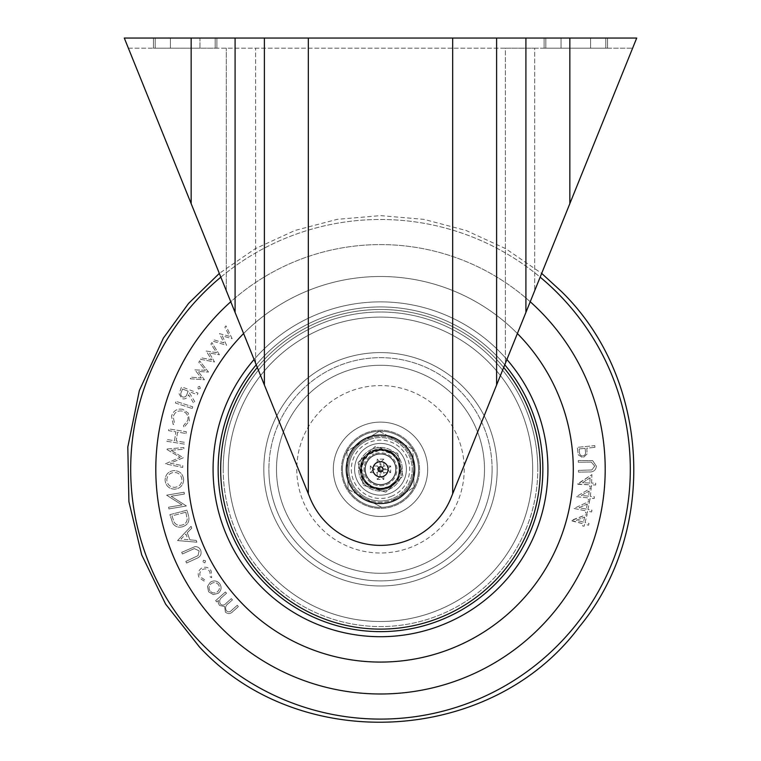 <?xml version="1.0" encoding="UTF-8"?>
<svg xmlns="http://www.w3.org/2000/svg" width="761" height="761" viewBox="0 0 761 761"><rect width="100%" height="100%" fill="white"/><g stroke="black" fill="none" stroke-linecap="round" stroke-linejoin="round"><path stroke-width="0.57" stroke-dasharray="3.81 2.85" d="M360.21 469.29A20.29 20.29 0 0 1 380.5 449A20.29 20.29 0 0 1 400.79 469.29A20.29 20.29 0 0 0 380.5 449A20.29 20.29 0 0 0 360.21 469.29A20.29 20.29 0 0 1 380.5 449A20.29 20.29 0 0 1 400.79 469.29A20.29 20.29 0 0 1 380.5 489.58A20.29 20.29 0 0 1 360.21 469.29A20.29 20.29 0 0 1 380.5 449A20.29 20.29 0 0 1 400.79 469.29A20.29 20.29 0 0 1 380.5 489.58A20.29 20.29 0 0 1 360.21 469.29A20.29 20.29 0 0 0 380.5 489.58A20.29 20.29 0 0 0 400.79 469.29A20.29 20.29 0 0 1 380.5 489.58A20.29 20.29 0 0 1 360.21 469.29M605.813 38.05L544.115 38.05L605.813 38.05L605.813 48.2L607.535 48.2L544.115 48.2L605.813 48.2L605.813 38.05M199.943 38.05L153.465 38.05L216.885 38.05L153.465 38.05L216.885 38.05L199.943 38.05L199.943 48.2L153.465 48.2L216.885 48.2L153.465 48.2L216.885 48.2L199.943 48.2L199.943 38.05M452.681 38.05L452.681 493.794L451.064 497.78A76.1 76.1 0 0 1 309.936 497.78L191.154 203.634L226.312 290.683L219.33 273.399L255.258 248.695L294.887 230.497L337.056 219.368L380.5 215.62L423.944 219.368L466.113 230.497L505.742 248.695L541.67 273.399L534.688 290.683L569.846 203.634L451.064 497.78A76.1 76.1 0 0 1 309.936 497.78L308.319 493.794L309.936 497.78A76.1 76.1 0 0 0 451.064 497.78L452.681 493.794L452.681 48.2L534.688 48.2L505.399 48.2L505.399 363.225L534.688 290.683L452.681 493.794L505.399 363.225L505.399 48.2L128.39 48.2L191.154 203.634L124.29 38.05L636.71 38.05L569.846 203.634L569.846 38.05M534.688 48.2L632.61 48.2L534.688 48.2L534.688 290.683L534.688 48.2M452.681 493.794L452.681 48.2L128.39 48.2L191.154 203.634L191.154 38.05M632.61 48.2L569.846 203.634L569.846 48.2L569.846 203.634L632.61 48.2M380.5 484.51A15.22 15.22 0 0 0 395.72 469.29A15.22 15.22 0 0 0 380.5 454.07A15.22 15.22 0 0 0 365.28 469.29A15.22 15.22 0 0 0 380.5 484.51A15.22 15.22 0 0 0 395.72 469.29A15.22 15.22 0 0 0 380.5 454.07A15.22 15.22 0 0 0 365.28 469.29A15.22 15.22 0 0 0 380.5 484.51A15.22 15.22 0 0 0 395.72 469.29A15.22 15.22 0 0 0 380.5 454.07A15.22 15.22 0 0 0 365.28 469.29A15.22 15.22 0 0 0 380.5 484.51A15.22 15.22 0 0 0 395.72 469.29A15.22 15.22 0 0 0 380.5 454.07A15.22 15.22 0 0 0 365.28 469.29A15.22 15.22 0 0 0 380.5 484.51A15.22 15.22 0 0 0 395.72 469.29A15.22 15.22 0 0 0 380.5 454.07A15.22 15.22 0 0 0 365.28 469.29A15.22 15.22 0 0 0 380.5 484.51A15.22 15.22 0 0 0 395.72 469.29A15.22 15.22 0 0 0 380.5 454.07A15.22 15.22 0 0 0 365.28 469.29A15.22 15.22 0 0 0 380.5 484.51A15.22 15.22 0 0 0 395.72 469.29A15.22 15.22 0 0 0 380.5 454.07A15.22 15.22 0 0 0 365.28 469.29A15.22 15.22 0 0 0 380.5 484.51A15.22 15.22 0 0 0 395.72 469.29A15.22 15.22 0 0 0 380.5 454.07A15.22 15.22 0 0 0 365.28 469.29A15.22 15.22 0 0 0 380.5 484.51A15.22 15.22 0 0 0 395.72 469.29A15.22 15.22 0 0 0 380.5 454.07A15.22 15.22 0 0 0 365.28 469.29A15.22 15.22 0 0 0 380.5 484.51A15.22 15.22 0 0 0 395.72 469.29A15.22 15.22 0 0 0 380.5 454.07A15.22 15.22 0 0 0 365.28 469.29A15.22 15.22 0 0 0 380.5 484.51M380.5 489.076A19.786 19.786 0 0 0 400.286 469.29A19.786 19.786 0 0 0 380.5 449.504A19.786 19.786 0 0 0 360.714 469.29A19.786 19.786 0 0 0 380.5 489.076M380.5 484.681A15.391 15.391 0 0 0 395.891 469.29A15.391 15.391 0 0 0 380.5 453.898A15.391 15.391 0 0 0 365.109 469.29A15.391 15.391 0 0 0 380.5 484.681M380.5 503.535A34.245 34.245 0 0 0 414.745 469.29A34.245 34.245 0 0 0 380.5 435.045A34.245 34.245 0 0 0 346.255 469.29A34.245 34.245 0 0 0 380.5 503.535M380.5 489.58A20.29 20.29 0 0 0 400.79 469.29A20.29 20.29 0 0 0 366.65 454.45L375.221 446.46L386.426 449.884A20.29 20.29 0 0 0 360.21 469.29A20.29 20.29 0 0 0 394.35 484.129A20.29 20.29 0 0 0 386.426 449.884L397.632 453.299L402.911 476.129L385.779 492.12L363.368 485.28L358.089 462.45L366.65 454.45A20.29 20.29 0 0 0 380.5 489.58M358.089 462.45L375.221 446.46L397.632 453.299L402.911 476.129L385.779 492.12L363.368 485.28L358.089 462.45M383.801 465.989L383.801 459.14L377.199 459.14L377.199 465.989L370.35 465.989L370.35 472.591L377.199 472.591L377.199 479.44L383.801 479.44L383.801 472.591L390.65 472.591L390.65 465.989L383.801 465.989L380.947 468.843L380.947 461.994L383.801 459.14M380.947 461.994L380.053 461.994L380.053 468.843L373.204 468.843L373.204 469.737L380.053 469.737L380.053 476.586L380.947 476.586L380.947 469.737L387.796 469.737L387.796 468.843L380.947 468.843M387.796 468.843L390.65 465.989M387.796 469.737L390.65 472.591M380.947 469.737L383.801 472.591M380.947 476.586L383.801 479.44M380.053 476.586L377.199 479.44M380.053 469.737L377.199 472.591M373.204 469.737L370.35 472.591M373.204 468.843L370.35 465.989M380.053 468.843L377.199 465.989M380.053 461.994L377.199 459.14M368.353 440.001A31.705 31.705 0 0 0 351.211 481.437A31.705 31.705 0 0 0 392.647 498.579A31.705 31.705 0 0 1 351.211 481.437A31.705 31.705 0 0 1 368.353 440.001A31.705 31.705 0 0 1 409.789 457.142A31.705 31.705 0 0 1 392.647 498.579A31.705 31.705 0 0 0 409.789 457.142A31.705 31.705 0 0 0 368.353 440.001A31.705 31.705 0 0 0 351.211 481.437A31.705 31.705 0 0 0 392.647 498.579A31.705 31.705 0 0 0 409.789 457.142A31.705 31.705 0 0 0 368.353 440.001M413.461 468.234A32.98 32.98 0 0 1 393.133 499.749A32.98 32.98 0 0 0 396.062 440.219A32.98 32.98 0 0 1 413.461 468.234L412.852 449.256A38.05 38.05 0 0 0 412.795 449.171A38.05 38.05 0 0 1 412.852 449.256L414.07 487.202A38.05 38.05 0 0 1 414.022 487.287A38.05 38.05 0 0 0 414.07 487.202L413.461 468.234M367.867 438.831A32.98 32.98 0 0 1 396.062 440.219A32.98 32.98 0 0 0 347.539 470.346A32.98 32.98 0 0 0 393.133 499.749A32.98 32.98 0 0 1 364.938 498.36L381.67 507.321A38.05 38.05 0 0 0 381.765 507.321A38.05 38.05 0 0 1 381.67 507.321L364.938 498.36A32.98 32.98 0 0 1 347.539 470.346L348.148 489.323A38.05 38.05 0 0 0 348.205 489.399A38.05 38.05 0 0 1 348.148 489.323L347.539 470.346A32.98 32.98 0 0 1 363.102 441.275L346.978 451.292A38.05 38.05 0 0 0 346.93 451.378A38.05 38.05 0 0 1 346.978 451.292L363.102 441.275A32.98 32.98 0 0 1 367.867 438.831M373.213 451.711A19.025 19.025 0 0 1 398.07 462.003A19.025 19.025 0 0 1 387.787 486.859A19.025 19.025 0 0 0 398.07 462.003A19.025 19.025 0 0 0 373.213 451.711A19.025 19.025 0 0 0 362.93 476.576A19.025 19.025 0 0 0 387.787 486.859A19.025 19.025 0 0 1 362.93 476.576A19.025 19.025 0 0 1 373.213 451.711M386.816 484.519A16.485 16.485 0 0 0 395.73 462.973A16.485 16.485 0 0 0 374.184 454.06A16.485 16.485 0 0 1 395.73 462.973A16.485 16.485 0 0 1 386.816 484.519A16.485 16.485 0 0 1 365.27 475.606A16.485 16.485 0 0 1 374.184 454.06A16.485 16.485 0 0 0 365.27 475.606A16.485 16.485 0 0 0 386.816 484.519M367.696 438.422L379.235 431.259A38.05 38.05 0 0 1 379.33 431.259A38.05 38.05 0 0 0 379.235 431.259L367.696 438.422M379.33 431.259L396.062 440.219L379.33 431.259M393.304 500.158L414.022 487.287L393.304 500.158M348.205 489.399L364.938 498.36L348.205 489.399M346.93 451.378L347.539 470.346L346.93 451.378M412.795 449.171L396.062 440.219L412.795 449.171M263.81 469.29A116.69 116.69 0 0 1 380.5 352.6A116.69 116.69 0 0 1 497.19 469.29A116.69 116.69 0 0 0 380.5 352.6A116.69 116.69 0 0 0 263.81 469.29A116.69 116.69 0 0 0 380.5 585.98A116.69 116.69 0 0 0 497.19 469.29A116.69 116.69 0 0 0 380.5 352.6A116.69 116.69 0 0 0 263.81 469.29A116.69 116.69 0 0 0 380.5 585.98A116.69 116.69 0 0 0 497.19 469.29A116.69 116.69 0 0 0 380.5 352.6A116.69 116.69 0 0 0 263.81 469.29A116.69 116.69 0 0 0 380.5 585.98A116.69 116.69 0 0 0 497.19 469.29A116.69 116.69 0 0 1 380.5 585.98A116.69 116.69 0 0 1 263.81 469.29A116.69 116.69 0 0 0 380.5 585.98A116.69 116.69 0 0 0 497.19 469.29A116.69 116.69 0 0 1 380.5 585.98A116.69 116.69 0 0 1 263.81 469.29M504.762 364.804A162.35 162.35 0 0 0 256.238 364.804M218.15 469.29A162.35 162.35 0 0 1 380.5 306.94A162.35 162.35 0 0 1 542.85 469.29A162.35 162.35 0 0 1 380.5 631.64A162.35 162.35 0 0 1 218.15 469.29A162.35 162.35 0 0 0 380.5 631.64A162.35 162.35 0 0 0 542.85 469.29A162.35 162.35 0 0 0 380.5 306.94A162.35 162.35 0 0 0 218.15 469.29A162.35 162.35 0 0 1 380.5 306.94A162.35 162.35 0 0 1 542.85 469.29A162.35 162.35 0 0 1 380.5 631.64A162.35 162.35 0 0 1 218.15 469.29A162.35 162.35 0 0 1 380.5 306.94A162.35 162.35 0 0 1 542.85 469.29A162.35 162.35 0 0 1 380.5 631.64A162.35 162.35 0 0 1 218.15 469.29A162.35 162.35 0 0 1 380.5 306.94A162.35 162.35 0 0 1 542.85 469.29M276.5 469.29A104 104 0 0 0 380.5 573.29A104 104 0 0 0 484.5 469.29A104 104 0 0 0 380.5 365.28A104 104 0 0 0 276.5 469.29A104 104 0 0 0 380.5 573.29A104 104 0 0 0 484.5 469.29A104 104 0 0 0 380.5 365.28A104 104 0 0 0 276.5 469.29A104 104 0 0 0 380.5 573.29A104 104 0 0 0 484.5 469.29A104 104 0 0 0 380.5 365.28A104 104 0 0 0 276.5 469.29A104 104 0 0 0 380.5 573.29A104 104 0 0 0 484.5 469.29A104 104 0 0 0 380.5 365.28A104 104 0 0 0 276.5 469.29M296.79 469.29A83.71 83.71 0 0 0 380.5 553A83.71 83.71 0 0 0 464.21 469.29A83.71 83.71 0 0 0 380.5 385.58A83.71 83.71 0 0 0 296.79 469.29A83.71 83.71 0 0 0 380.5 553A83.71 83.71 0 0 0 464.21 469.29A83.71 83.71 0 0 0 380.5 385.58A83.71 83.71 0 0 0 296.79 469.29M573.29 469.29A192.79 192.79 0 0 0 380.5 276.5A192.79 192.79 0 0 0 187.71 469.29A192.79 192.79 0 0 0 380.5 662.08A192.79 192.79 0 0 0 573.29 469.29M517.385 333.537A192.79 192.79 0 0 0 243.615 333.537A192.79 192.79 0 0 1 517.385 333.537M347.844 490.731A39.068 39.068 0 0 0 401.941 501.946A39.068 39.068 0 0 0 413.156 447.849A39.068 39.068 0 0 0 359.059 436.633A39.068 39.068 0 0 0 347.844 490.731A39.068 39.068 0 0 0 401.941 501.946A39.068 39.068 0 0 0 413.156 447.849A39.068 39.068 0 0 0 359.059 436.633A39.068 39.068 0 0 0 347.844 490.731M362.265 481.266A21.812 21.812 0 0 1 368.524 451.054A21.812 21.812 0 0 1 398.735 457.313A21.812 21.812 0 0 0 368.524 451.054A21.812 21.812 0 0 0 362.265 481.266A21.812 21.812 0 0 0 392.476 487.525A21.812 21.812 0 0 0 398.735 457.313A21.812 21.812 0 0 1 392.476 487.525A21.812 21.812 0 0 1 362.265 481.266M358.869 483.492A25.874 25.874 0 0 1 366.298 447.658A25.874 25.874 0 0 1 402.131 455.088A25.874 25.874 0 0 1 394.702 490.921A25.874 25.874 0 0 1 358.869 483.492A25.874 25.874 0 0 1 366.298 447.658A25.874 25.874 0 0 1 402.131 455.088A25.874 25.874 0 0 1 394.702 490.921A25.874 25.874 0 0 1 358.869 483.492M412.31 448.4A38.05 38.05 0 0 1 401.389 501.099A38.05 38.05 0 0 1 348.69 490.179A38.05 38.05 0 0 1 359.611 437.48A38.05 38.05 0 0 1 412.31 448.4A38.05 38.05 0 0 1 401.389 501.099A38.05 38.05 0 0 1 348.69 490.179A38.05 38.05 0 0 1 359.611 437.48A38.05 38.05 0 0 1 412.31 448.4M419.939 443.387A47.182 47.182 0 0 1 406.403 508.728A47.182 47.182 0 0 1 341.061 495.183A47.182 47.182 0 0 1 354.597 429.851A47.182 47.182 0 0 1 419.939 443.387A47.182 47.182 0 0 1 406.403 508.728A47.182 47.182 0 0 1 341.061 495.183A47.182 47.182 0 0 1 354.597 429.851A47.182 47.182 0 0 1 419.939 443.387M253.28 552.828A152.2 152.2 0 0 1 296.961 342.07A152.2 152.2 0 0 1 507.72 385.741A152.2 152.2 0 0 1 464.039 596.51A152.2 152.2 0 0 1 253.28 552.828A152.2 152.2 0 0 1 296.961 342.07A152.2 152.2 0 0 1 507.72 385.741A152.2 152.2 0 0 1 464.039 596.51A152.2 152.2 0 0 1 253.28 552.828M514.084 381.565A159.81 159.81 0 0 1 468.224 602.874A159.81 159.81 0 0 1 246.916 557.014A159.81 159.81 0 0 1 292.776 335.706A159.81 159.81 0 0 1 514.084 381.565M257.313 367.477A159.81 159.81 0 0 1 503.687 367.477M350.65 494.488A39.068 39.068 0 0 1 355.301 439.43A39.068 39.068 0 0 1 410.35 444.091A39.068 39.068 0 0 1 405.699 499.14A39.068 39.068 0 0 1 350.65 494.488A39.068 39.068 0 0 1 355.301 439.43A39.068 39.068 0 0 1 410.35 444.091A39.068 39.068 0 0 1 405.699 499.14A39.068 39.068 0 0 1 350.65 494.488M363.825 483.359A21.812 21.812 0 0 0 394.569 485.965A21.812 21.812 0 0 0 397.175 455.221A21.812 21.812 0 0 1 394.569 485.965A21.812 21.812 0 0 1 363.825 483.359A21.812 21.812 0 0 1 366.431 452.614A21.812 21.812 0 0 1 397.175 455.221A21.812 21.812 0 0 0 366.431 452.614A21.812 21.812 0 0 0 363.825 483.359M360.724 485.975A25.874 25.874 0 0 0 397.185 489.066A25.874 25.874 0 0 0 400.276 452.605A25.874 25.874 0 0 0 363.815 449.513A25.874 25.874 0 0 0 360.724 485.975A25.874 25.874 0 0 0 397.185 489.066A25.874 25.874 0 0 0 400.276 452.605A25.874 25.874 0 0 0 363.815 449.513A25.874 25.874 0 0 0 360.724 485.975M409.58 444.747A38.05 38.05 0 0 0 355.958 440.21A38.05 38.05 0 0 0 351.42 493.832A38.05 38.05 0 0 0 405.042 498.369A38.05 38.05 0 0 0 409.58 444.747A38.05 38.05 0 0 0 355.958 440.21A38.05 38.05 0 0 0 351.42 493.832A38.05 38.05 0 0 0 405.042 498.369A38.05 38.05 0 0 0 409.58 444.747M416.562 438.859A47.182 47.182 0 0 0 350.07 433.228A47.182 47.182 0 0 0 344.438 499.72A47.182 47.182 0 0 0 410.93 505.352A47.182 47.182 0 0 0 416.562 438.859A47.182 47.182 0 0 0 350.07 433.228A47.182 47.182 0 0 0 344.438 499.72A47.182 47.182 0 0 0 410.93 505.352A47.182 47.182 0 0 0 416.562 438.859M264.181 567.449A152.2 152.2 0 0 0 478.659 585.609A152.2 152.2 0 0 0 496.819 371.13A152.2 152.2 0 0 0 282.341 352.971A152.2 152.2 0 0 0 264.181 567.449A152.2 152.2 0 0 0 478.659 585.609A152.2 152.2 0 0 0 496.819 371.13A152.2 152.2 0 0 0 282.341 352.971A152.2 152.2 0 0 0 264.181 567.449M502.631 366.222A159.81 159.81 0 0 0 277.432 347.159A159.81 159.81 0 0 0 258.369 572.358A159.81 159.81 0 0 0 483.568 591.421A159.81 159.81 0 0 0 502.631 366.222A159.81 159.81 0 0 0 277.432 347.159A159.81 159.81 0 0 0 258.369 572.358A159.81 159.81 0 0 0 483.568 591.421A159.81 159.81 0 0 0 502.631 366.222M585.066 522.493L587.159 514.36L571.14 520.724L582.993 523.768L582.46 525.832L584.096 526.251L584.629 524.186L588.576 525.204L589.024 523.511L585.066 522.493L587.159 514.36L571.226 520.372L582.993 523.768L582.46 525.832L584.096 526.251L584.629 524.186L588.576 525.204L589.024 523.511L585.066 522.493M590.317 496.353L591.183 487.982L576.248 496.667L588.453 497.932L588.234 500.053L589.918 500.224L590.136 498.113L594.208 498.531L594.389 496.781L590.317 496.353L591.183 487.982L576.248 496.667L588.453 497.932L588.234 500.053L589.918 500.224L590.136 498.113L594.208 498.531L594.389 496.781L590.317 496.353M592.61 460.576L578.274 460.5L578.303 462.25L591.278 462.098L594.731 466.122L591.811 469.975L578.446 470.374L578.474 472.134L589.09 471.963C593.409 472.191 595.844 470.269 596.405 466.189L592.61 460.576L578.274 460.5L578.303 462.25L591.278 462.098L594.731 466.122L591.811 469.975L578.446 470.374L578.474 472.134L589.09 471.963C593.409 472.191 595.844 470.269 596.405 466.189L592.61 460.576M594.959 447.354L594.788 445.604L577.276 447.373L578.293 454.878L583.05 457.846L587.112 453.908L586.817 448.172L594.959 447.354L594.788 445.604L577.276 447.373L578.293 454.878L583.05 457.846L587.112 453.908L586.817 448.172L594.959 447.354M192.219 408.524L192.771 406.84L175.972 401.342L175.42 403.016L192.219 408.524L192.771 406.84L175.972 401.342L175.42 403.016L192.219 408.524M182.726 409.294C177.056 408.419 173.327 410.721 171.52 416.2L173.194 424.571L174.564 423.497L173.194 416.657C174.726 412.215 177.798 410.369 182.412 411.121C186.854 412.719 188.633 415.848 187.748 420.519L183.411 425.78L184.086 427.378L189.384 420.823L188.224 413.014L182.726 409.294C177.056 408.419 173.327 410.721 171.52 416.2L173.194 424.571L174.564 423.497L173.194 416.657C174.726 412.215 177.798 410.369 182.412 411.121C186.854 412.719 188.633 415.848 187.748 420.519L183.411 425.78L184.086 427.378L189.384 420.823L188.224 413.014L182.726 409.294M186.036 433.475L186.321 431.715L168.866 428.909L168.59 430.669L175.905 431.848L174.478 440.714L167.163 439.544L166.878 441.304L184.324 444.11L184.609 442.35L176.181 440.99L177.617 432.124L186.036 433.475L186.321 431.715L168.866 428.909L168.59 430.669L175.905 431.848L174.478 440.714L167.163 439.544L166.878 441.304L184.324 444.11L184.609 442.35L176.181 440.99L177.617 432.124L186.036 433.475M171.016 450.236L183.801 449.285L183.905 447.582L166.155 449.038L180.148 457.342L165.261 463.849L182.716 467.425L182.821 465.694L170.331 463.211L183.296 457.751L171.016 450.236L183.801 449.285L183.905 447.582L166.155 449.038L180.148 457.342L165.261 463.849L182.716 467.425L182.821 465.694L170.331 463.211L183.296 457.751L171.016 450.236M183.639 479.42C182.868 473.77 179.644 470.821 173.955 470.564C168.314 471.344 165.356 474.569 165.08 480.239C165.831 485.965 169.075 488.942 174.84 489.171C180.481 488.362 183.42 485.118 183.639 479.42C182.868 473.77 179.644 470.821 173.955 470.564C168.314 471.344 165.356 474.569 165.08 480.239C165.831 485.965 169.075 488.942 174.84 489.171C180.481 488.362 183.42 485.118 183.639 479.42M191.068 526.298L177.57 540.567L196.899 542.203L196.252 540.434L189.87 539.825L187.263 532.719L191.743 528.144L191.068 526.298L177.57 540.567L196.899 542.203L196.252 540.434L189.87 539.825L187.263 532.719L191.743 528.144L191.068 526.298M226.521 593.228L225.418 591.972L215.639 600.667L216.752 601.913L218.436 600.419L218.274 602.978L219.482 605.49L224.581 606.498L225.437 612.186C228.091 614.251 230.631 613.965 233.085 611.33L238.412 606.584L237.27 605.299L231.934 610.046C230.203 612.091 228.376 612.358 226.436 610.845C224.866 607.868 225.598 605.347 228.623 603.283L232.447 599.877L231.334 598.631L226.331 603.083C224.533 605.29 222.583 605.651 220.5 604.167C218.959 601.342 219.587 598.926 222.383 596.909L226.521 593.228L225.418 591.972L215.639 600.667L216.752 601.913L218.436 600.419L218.274 602.978L219.482 605.49L224.581 606.498L225.437 612.186C228.091 614.251 230.631 613.965 233.085 611.33L238.412 606.584L237.27 605.299L231.934 610.046C230.203 612.091 228.376 612.358 226.436 610.845C224.866 607.868 225.598 605.347 228.623 603.283L232.447 599.877L231.334 598.631L226.331 603.083C224.533 605.29 222.583 605.651 220.5 604.167C218.959 601.342 219.587 598.926 222.383 596.909L226.521 593.228M518.089 334.25A192.79 192.79 0 0 1 515.539 606.878A192.79 192.79 0 0 1 242.911 604.329A192.79 192.79 0 0 1 245.461 331.701A192.79 192.79 0 0 1 518.089 334.25M210.255 582.251L207.477 586.465L208.619 591.83L213.327 594.607L218.217 593.304C221.413 590.555 221.936 587.378 219.796 583.782C217.056 580.605 213.879 580.091 210.255 582.251L207.477 586.465L208.619 591.83L213.327 594.607L218.217 593.304C221.413 590.555 221.936 587.378 219.796 583.782C217.056 580.605 213.879 580.091 210.255 582.251M201.684 568.058C198.117 570.655 197.318 573.937 199.277 577.922L204.937 581.594L204.985 580.015L200.619 577.066C199.135 574.051 199.734 571.559 202.426 569.589C205.499 568.22 207.981 568.943 209.865 571.749L210.226 576.99L211.663 577.713L211.168 570.921C208.78 567.297 205.622 566.336 201.684 568.058C198.117 570.655 197.318 573.937 199.277 577.922L204.937 581.594L204.985 580.015L200.619 577.066C199.135 574.051 199.734 571.559 202.426 569.589C205.499 568.22 207.981 568.943 209.865 571.749L210.226 576.99L211.663 577.713L211.168 570.921C208.78 567.297 205.622 566.336 201.684 568.058M205.537 560.838L203.52 560.229L202.892 562.236L204.909 562.845L205.537 560.838L203.52 560.229L202.892 562.236L204.909 562.845L205.537 560.838M194.93 546.636L181.679 552.362L182.412 553.97L194.331 548.576L199.144 550.888L198.003 555.635L185.836 561.418L186.569 563.026L196.3 558.564C200.381 557.033 201.855 554.265 200.714 550.279C199.572 547.749 197.641 546.541 194.93 546.636L181.679 552.362L182.412 553.97L194.331 548.576L199.144 550.888L198.003 555.635L185.836 561.418L186.569 563.026L196.3 558.564C200.381 557.033 201.855 554.265 200.714 550.279C199.572 547.749 197.641 546.541 194.93 546.636M182.45 526.783C187.919 524.947 189.917 521.228 188.452 515.625L187.025 510.174L169.893 514.655L172.899 523.625C175.353 526.764 178.54 527.82 182.45 526.783C187.919 524.947 189.917 521.228 188.452 515.625L187.025 510.174L169.893 514.655L172.899 523.625C175.353 526.764 178.54 527.82 182.45 526.783M171.168 496.267L184.4 494.041L184.095 492.234L166.602 495.183L182.012 504.933L168.619 507.197L168.913 508.919L186.407 505.97L171.168 496.267L184.4 494.041L184.095 492.234L166.602 495.183L182.012 504.933L168.619 507.197L168.913 508.919L186.407 505.97L171.168 496.267M197.337 394.74L197.974 393.104L181.556 386.759L179.082 393.817L181.955 398.707C185.265 399.468 187.472 398.155 188.566 394.75L193.912 403.606L194.692 401.57L189.346 392.733L189.708 391.791L197.337 394.74L197.974 393.104L181.556 386.759L179.082 393.817L181.955 398.707C185.265 399.468 187.472 398.155 188.566 394.75L193.912 403.606L194.692 401.57L189.346 392.733L189.708 391.791L197.337 394.74M200.352 388.338L199.601 386.379L197.632 387.111L198.383 389.071L200.352 388.338L199.601 386.379L197.632 387.111L198.383 389.071L200.352 388.338M208.504 372.081L199.61 360.79L198.811 362.331L205.394 370.284L194.883 369.884L201.38 377.989L191.059 377.209L190.24 378.769L204.481 379.787L198.241 371.473L208.504 372.081L199.61 360.79L198.811 362.331L205.394 370.284L194.883 369.884L201.38 377.989L191.059 377.209L190.24 378.769L204.481 379.787L198.241 371.473L208.504 372.081M219.425 354.769L211.9 342.555L210.93 343.991L216.543 352.628L206.164 351.021L211.672 359.82L201.532 357.86L200.543 359.316L214.545 361.951L209.323 352.99L219.425 354.769L211.9 342.555L210.93 343.991L216.543 352.628L206.164 351.021L211.672 359.82L201.532 357.86L200.543 359.316L214.545 361.951L209.323 352.99L219.425 354.769M232.143 338.702L225.979 325.851L224.866 327.163L229.518 336.286L219.425 333.622L223.962 342.878L214.136 339.891L213.004 341.223L226.578 345.294L222.336 335.886L232.143 338.702L225.979 325.851L224.866 327.163L229.518 336.286L219.425 333.622L223.962 342.878L214.136 339.891L213.004 341.223L226.578 345.294L222.336 335.886L232.143 338.702M591.582 483.092L591.915 474.617L577.456 484.319L589.813 484.805L589.737 486.945L591.43 487.011L591.516 484.871L595.644 485.023L595.711 483.254L591.582 483.092L591.915 474.617L577.466 483.958L589.813 484.805L589.737 486.945L591.43 487.011L591.516 484.871L595.644 485.023L595.711 483.254L591.582 483.092M587.949 509.442L589.575 501.176L573.889 508.472L585.951 510.85L585.542 512.943L587.197 513.266L587.616 511.173L591.63 511.963L591.972 510.231L587.949 509.442L589.575 501.176L573.889 508.472L585.951 510.85L585.542 512.943L587.197 513.266L587.616 511.173L591.63 511.963L591.972 510.231L587.949 509.442M209.96 590.869C208.409 588.101 208.856 585.685 211.292 583.62C214.012 581.975 216.409 582.336 218.493 584.714C220.091 587.444 219.672 589.842 217.246 591.906C214.516 593.551 212.091 593.209 209.96 590.869C208.409 588.101 208.856 585.685 211.292 583.62C214.012 581.975 216.409 582.336 218.493 584.714C220.091 587.444 219.672 589.842 217.246 591.906C214.516 593.551 212.091 593.209 209.96 590.869M188.015 539.682L181.004 539.073L185.941 534.041L188.015 539.682L181.004 539.073L185.941 534.041L188.015 539.682M185.836 512.239L187.196 519.259C186.797 522.341 185.075 524.262 182.022 525.052C178.73 525.899 176.114 524.966 174.174 522.246L171.986 515.863L185.836 512.239L187.196 519.259C186.797 522.341 185.075 524.262 182.022 525.052C178.73 525.899 176.114 524.966 174.174 522.246L171.986 515.863L185.836 512.239M166.811 480.229C167.068 475.625 169.475 473.019 174.05 472.4C178.635 472.562 181.251 474.912 181.917 479.449C181.736 484.091 179.349 486.717 174.745 487.344C170.141 487.173 167.496 484.805 166.811 480.229C167.068 475.625 169.475 473.019 174.05 472.4C178.635 472.562 181.251 474.912 181.917 479.449C181.736 484.091 179.349 486.717 174.745 487.344C170.141 487.173 167.496 484.805 166.811 480.229M182.535 389.023L188.11 391.173L187.044 394.008C186.388 396.433 184.913 397.432 182.611 397.004C180.671 395.777 180.271 394.084 181.413 391.905L182.535 389.023L188.11 391.173L187.044 394.008C186.388 396.433 184.913 397.432 182.611 397.004C180.671 395.777 180.271 394.084 181.413 391.905L182.535 389.023M579.159 448.952L585.104 448.343L585.437 451.311C585.98 453.775 585.123 455.354 582.869 456.029C580.567 455.839 579.435 454.507 579.463 452.044L579.159 448.952L585.104 448.343L585.437 451.311C585.98 453.775 585.123 455.354 582.869 456.029C580.567 455.839 579.435 454.507 579.463 452.044L579.159 448.952M590.089 477.803L589.889 483.026L582.488 482.74L590.089 477.803L589.889 483.026L582.488 482.74L590.089 477.803M589.176 491.026L588.634 496.182L581.337 495.421L589.176 491.026L588.634 496.182L581.337 495.421L589.176 491.026M587.292 504.02L586.293 509.119L579.083 507.701L587.292 504.02L586.293 509.119L579.083 507.701L587.292 504.02M584.724 517.061L583.43 522.075L576.343 520.248L584.724 517.061L583.43 522.075L576.343 520.248L584.724 517.061M590.593 48.2L590.593 38.05L590.593 48.2M215.163 48.2L215.163 38.05L215.163 48.2M496.61 384.98L496.61 38.05M525.908 312.448L525.908 38.05M235.092 312.448L235.092 38.05M264.39 384.98L264.39 38.05M308.319 493.794L308.319 38.05M155.187 48.2L155.187 38.05L155.187 48.2M170.407 48.2L170.407 38.05L170.407 48.2M561.057 48.2L561.057 38.05L561.057 48.2M545.837 48.2L545.837 38.05L545.837 48.2M226.312 290.683L226.312 48.2L226.312 290.683M191.154 203.634L191.154 48.2L191.154 203.634M255.601 363.225L255.601 48.2L255.601 363.225M380.5 484.767A15.477 15.477 0 0 0 395.977 469.29A15.477 15.477 0 0 0 380.5 453.813A15.477 15.477 0 0 0 365.023 469.29A15.477 15.477 0 0 0 380.5 484.767A15.477 15.477 0 0 0 395.977 469.29A15.477 15.477 0 0 0 380.5 453.813A15.477 15.477 0 0 0 365.023 469.29A15.477 15.477 0 0 0 380.5 484.767A15.477 15.477 0 0 0 395.977 469.29A15.477 15.477 0 0 0 380.5 453.813A15.477 15.477 0 0 0 365.023 469.29A15.477 15.477 0 0 0 380.5 484.767A15.477 15.477 0 0 0 395.977 469.29A15.477 15.477 0 0 0 380.5 453.813A15.477 15.477 0 0 0 365.023 469.29A15.477 15.477 0 0 0 380.5 484.767A15.477 15.477 0 0 0 395.977 469.29A15.477 15.477 0 0 0 380.5 453.813A15.477 15.477 0 0 0 365.023 469.29A15.477 15.477 0 0 0 380.5 484.767A15.477 15.477 0 0 0 395.977 469.29A15.477 15.477 0 0 0 380.5 453.813A15.477 15.477 0 0 0 365.023 469.29A15.477 15.477 0 0 0 380.5 484.767A15.477 15.477 0 0 0 395.977 469.29A15.477 15.477 0 0 0 380.5 453.813A15.477 15.477 0 0 0 365.023 469.29A15.477 15.477 0 0 0 380.5 484.767A15.477 15.477 0 0 0 395.977 469.29A15.477 15.477 0 0 0 380.5 453.813A15.477 15.477 0 0 0 365.023 469.29A15.477 15.477 0 0 0 380.5 484.767A15.477 15.477 0 0 0 395.977 469.29A15.477 15.477 0 0 0 380.5 453.813A15.477 15.477 0 0 0 365.023 469.29A15.477 15.477 0 0 0 380.5 484.767A15.477 15.477 0 0 0 395.977 469.29A15.477 15.477 0 0 0 380.5 453.813A15.477 15.477 0 0 0 365.023 469.29A15.477 15.477 0 0 0 380.5 484.767A15.477 15.477 0 0 1 365.023 469.29A15.477 15.477 0 0 1 380.5 453.813A15.477 15.477 0 0 1 395.977 469.29A15.477 15.477 0 0 1 380.5 484.767A15.477 15.477 0 0 1 365.023 469.29A15.477 15.477 0 0 1 380.5 453.813A15.477 15.477 0 0 1 395.977 469.29A15.477 15.477 0 0 1 380.5 484.767A15.477 15.477 0 0 1 365.023 469.29A15.477 15.477 0 0 1 380.5 453.813A15.477 15.477 0 0 1 395.977 469.29A15.477 15.477 0 0 1 380.5 484.767A15.477 15.477 0 0 1 365.023 469.29A15.477 15.477 0 0 1 380.5 453.813A15.477 15.477 0 0 1 395.977 469.29A15.477 15.477 0 0 1 380.5 484.767A15.477 15.477 0 0 1 365.023 469.29A15.477 15.477 0 0 1 380.5 453.813A15.477 15.477 0 0 1 395.977 469.29A15.477 15.477 0 0 1 380.5 484.767A15.477 15.477 0 0 1 365.023 469.29A15.477 15.477 0 0 1 380.5 453.813A15.477 15.477 0 0 1 395.977 469.29A15.477 15.477 0 0 1 380.5 484.767A15.477 15.477 0 0 1 365.023 469.29A15.477 15.477 0 0 1 380.5 453.813A15.477 15.477 0 0 1 395.977 469.29A15.477 15.477 0 0 1 380.5 484.767A15.477 15.477 0 0 1 365.023 469.29A15.477 15.477 0 0 1 380.5 453.813A15.477 15.477 0 0 1 395.977 469.29A15.477 15.477 0 0 1 380.5 484.767A15.477 15.477 0 0 1 365.023 469.29A15.477 15.477 0 0 1 380.5 453.813A15.477 15.477 0 0 1 395.977 469.29A15.477 15.477 0 0 1 380.5 484.767A15.477 15.477 0 0 1 365.023 469.29A15.477 15.477 0 0 1 380.5 453.813A15.477 15.477 0 0 1 395.977 469.29A15.477 15.477 0 0 1 380.5 484.767M380.5 488.296A19.006 19.006 0 0 0 399.506 469.29A19.006 19.006 0 0 0 380.5 450.284A19.006 19.006 0 0 1 399.506 469.29A19.006 19.006 0 0 1 380.5 488.296A19.006 19.006 0 0 0 399.506 469.29A19.006 19.006 0 0 0 380.5 450.284A19.006 19.006 0 0 1 399.506 469.29A19.006 19.006 0 0 1 380.5 488.296A19.006 19.006 0 0 0 399.506 469.29A19.006 19.006 0 0 0 380.5 450.284A19.006 19.006 0 0 1 399.506 469.29A19.006 19.006 0 0 1 380.5 488.296A19.006 19.006 0 0 0 399.506 469.29A19.006 19.006 0 0 0 380.5 450.284A19.006 19.006 0 0 1 399.506 469.29A19.006 19.006 0 0 1 380.5 488.296A19.006 19.006 0 0 0 399.506 469.29A19.006 19.006 0 0 0 380.5 450.284A19.006 19.006 0 0 1 399.506 469.29A19.006 19.006 0 0 1 380.5 488.296A19.006 19.006 0 0 0 399.506 469.29A19.006 19.006 0 0 0 380.5 450.284A19.006 19.006 0 0 1 399.506 469.29A19.006 19.006 0 0 1 380.5 488.296A19.006 19.006 0 0 0 399.506 469.29A19.006 19.006 0 0 0 380.5 450.284A19.006 19.006 0 0 1 399.506 469.29A19.006 19.006 0 0 1 380.5 488.296A19.006 19.006 0 0 0 399.506 469.29A19.006 19.006 0 0 0 380.5 450.284A19.006 19.006 0 0 1 399.506 469.29A19.006 19.006 0 0 1 380.5 488.296A19.006 19.006 0 0 0 399.506 469.29A19.006 19.006 0 0 0 380.5 450.284A19.006 19.006 0 0 1 399.506 469.29A19.006 19.006 0 0 1 380.5 488.296A19.006 19.006 0 0 0 399.506 469.29A19.006 19.006 0 0 0 380.5 450.284A19.006 19.006 0 0 1 399.506 469.29A19.006 19.006 0 0 1 380.5 488.296A19.006 19.006 0 0 1 361.494 469.29A19.006 19.006 0 0 1 380.5 450.284A19.006 19.006 0 0 0 361.494 469.29A19.006 19.006 0 0 0 380.5 488.296A19.006 19.006 0 0 1 361.494 469.29A19.006 19.006 0 0 1 380.5 450.284A19.006 19.006 0 0 0 361.494 469.29A19.006 19.006 0 0 0 380.5 488.296A19.006 19.006 0 0 1 361.494 469.29A19.006 19.006 0 0 1 380.5 450.284A19.006 19.006 0 0 0 361.494 469.29A19.006 19.006 0 0 0 380.5 488.296A19.006 19.006 0 0 1 361.494 469.29A19.006 19.006 0 0 1 380.5 450.284A19.006 19.006 0 0 0 361.494 469.29A19.006 19.006 0 0 0 380.5 488.296A19.006 19.006 0 0 1 361.494 469.29A19.006 19.006 0 0 1 380.5 450.284A19.006 19.006 0 0 0 361.494 469.29A19.006 19.006 0 0 0 380.5 488.296A19.006 19.006 0 0 1 361.494 469.29A19.006 19.006 0 0 1 380.5 450.284A19.006 19.006 0 0 0 361.494 469.29A19.006 19.006 0 0 0 380.5 488.296A19.006 19.006 0 0 1 361.494 469.29A19.006 19.006 0 0 1 380.5 450.284A19.006 19.006 0 0 0 361.494 469.29A19.006 19.006 0 0 0 380.5 488.296A19.006 19.006 0 0 1 361.494 469.29A19.006 19.006 0 0 1 380.5 450.284A19.006 19.006 0 0 0 361.494 469.29A19.006 19.006 0 0 0 380.5 488.296A19.006 19.006 0 0 1 361.494 469.29A19.006 19.006 0 0 1 380.5 450.284A19.006 19.006 0 0 0 361.494 469.29A19.006 19.006 0 0 0 380.5 488.296A19.006 19.006 0 0 1 361.494 469.29A19.006 19.006 0 0 1 380.5 450.284A19.006 19.006 0 0 0 361.494 469.29A19.006 19.006 0 0 0 380.5 488.296M391.677 496.239A29.175 29.175 0 0 1 353.551 480.467A29.175 29.175 0 0 1 369.323 442.341A29.175 29.175 0 0 1 407.449 458.112A29.175 29.175 0 0 1 391.677 496.239M492.11 469.29A111.61 111.61 0 0 0 380.5 357.67A111.61 111.61 0 0 0 268.89 469.29A111.61 111.61 0 0 1 380.5 357.67A111.61 111.61 0 0 1 492.11 469.29A111.61 111.61 0 0 1 380.5 580.9A111.61 111.61 0 0 1 268.89 469.29A111.61 111.61 0 0 0 380.5 580.9A111.61 111.61 0 0 0 492.11 469.29M254.098 359.506A167.42 167.42 0 0 1 506.902 359.506M547.92 469.29A167.42 167.42 0 0 0 380.5 301.87A167.42 167.42 0 0 0 213.08 469.29A167.42 167.42 0 0 0 380.5 636.71A167.42 167.42 0 0 0 547.92 469.29M223.22 469.29A157.28 157.28 0 0 0 380.5 626.56A157.28 157.28 0 0 0 537.78 469.29A157.28 157.28 0 0 1 380.5 626.56A157.28 157.28 0 0 1 223.22 469.29A157.28 157.28 0 0 1 380.5 312.01A157.28 157.28 0 0 1 537.78 469.29A157.28 157.28 0 0 0 380.5 312.01A157.28 157.28 0 0 0 223.22 469.29M540.862 311.896A224.695 224.695 0 0 1 537.894 629.651A224.695 224.695 0 0 1 220.138 626.683A224.695 224.695 0 0 1 223.106 308.928A224.695 224.695 0 0 1 540.862 311.896M202.217 644.272A249.808 249.808 0 0 0 555.482 647.573A249.808 249.808 0 0 0 558.783 294.307A249.808 249.808 0 0 0 205.518 291.006A249.808 249.808 0 0 0 202.217 644.272M220.842 277.156A249.808 249.808 0 0 1 540.158 277.156M530.227 301.746A224.695 224.695 0 0 0 230.773 301.746M607.535 48.2L607.535 38.05L607.535 48.2M216.885 48.2L216.885 38.05L216.885 48.2M153.465 48.2L153.465 38.05L153.465 48.2M544.115 48.2L544.115 38.05L544.115 48.2M380.5 488.543C405.337 489.742 405.347 448.838 380.5 450.027C405.347 448.838 405.337 489.742 380.5 488.543C387.444 488.343 392.866 485.366 396.757 479.611C401.256 471.525 400.657 463.839 394.949 456.552C391.068 452.31 386.246 450.132 380.5 450.027C387.206 450.208 392.514 453.023 396.424 458.464C401.18 466.407 400.819 474.103 395.34 481.561L388.976 486.583L380.5 488.543L388.976 486.583L395.901 480.847C400.343 474.417 400.933 467.654 397.661 460.548C393.913 453.822 388.186 450.322 380.5 450.027C386.959 450.189 392.153 452.833 396.081 457.97C401.361 466.379 400.914 474.474 394.74 482.246C390.878 486.346 386.131 488.448 380.5 488.543C388.957 488.143 394.921 484.091 398.403 476.376C400.533 470.659 400.143 465.114 397.232 459.749L391.82 453.708L380.5 450.027C385.903 450.112 390.507 452.063 394.331 455.887C401.095 464.067 401.494 472.552 395.53 481.333C391.611 486.013 386.607 488.419 380.5 488.543C405.337 489.742 405.347 448.838 380.5 450.027C405.347 448.838 405.347 489.742 380.5 488.543L372.024 486.583L365.28 481.095C360.543 474.398 359.991 467.368 363.625 460.015C367.439 453.613 373.061 450.293 380.5 450.027L369.427 453.537L363.625 460.015C360.505 466.084 360.457 472.181 363.482 478.298C367.259 484.852 372.938 488.277 380.5 488.543L372.024 486.583L365.47 481.333L361.323 467.473L367.991 454.64L380.5 450.027C372.681 450.341 366.916 453.937 363.206 460.814C360.124 467.73 360.695 474.331 364.919 480.61C368.847 485.746 374.041 488.391 380.5 488.543C374.869 488.448 370.122 486.346 366.26 482.246L363.073 477.489C359.801 469.547 360.999 462.346 366.669 455.887C370.493 452.063 375.097 450.112 380.5 450.027C372.814 450.322 367.087 453.822 363.339 460.548C358.031 469.87 364.481 481.922 366.669 482.693C370.493 486.507 375.097 488.467 380.5 488.543C372.3 488.191 366.412 484.319 362.826 476.938C356.785 461.87 370.198 448.695 380.5 450.027C374.155 450.179 369.028 452.747 365.099 457.722C360.286 464.838 359.991 472.134 364.243 479.611L367.534 483.53C371.235 486.812 375.554 488.486 380.5 488.543C355.663 489.742 355.653 448.838 380.5 450.027C373.68 450.227 368.314 453.118 364.405 458.712C357.565 467.606 364.034 481.665 366.051 482.027C369.932 486.269 374.754 488.438 380.5 488.543"/><path stroke-width="1.14" d="M191.154 38.05L191.154 203.634L219.33 273.399L188.604 303.392L163.368 338.122L139.358 390.545L127.81 447.021L128.913 501.699L141.698 554.864L165.584 604.053L199.458 646.974C299.501 755.35 491.644 745.019 579.473 626.626C658.455 530.969 650.284 378.284 561.542 291.596L541.67 273.399L569.846 203.634L569.846 38.05L636.71 38.05L451.064 497.78A76.1 76.1 0 0 1 309.936 497.78L308.319 493.794L308.319 38.05L124.29 38.05L308.319 493.794M569.846 38.05L308.319 38.05M414.745 469.29A34.245 34.245 0 0 0 380.5 435.045A34.245 34.245 0 0 0 346.255 469.29A34.245 34.245 0 0 0 380.5 503.535A34.245 34.245 0 0 0 414.745 469.29M380.5 461.68A7.61 7.61 0 0 0 372.89 469.29A7.61 7.61 0 0 0 380.5 476.9A7.61 7.61 0 0 0 388.11 469.29A7.61 7.61 0 0 0 380.5 461.68M380.5 466.75A2.54 2.54 0 0 0 377.96 469.29A2.54 2.54 0 0 0 380.5 471.83A2.54 2.54 0 0 0 383.04 469.29A2.54 2.54 0 0 0 380.5 466.75M256.238 364.804A162.35 162.35 0 0 0 380.5 631.64A162.35 162.35 0 0 0 504.762 364.804M573.29 469.29A192.79 192.79 0 0 0 517.385 333.537A192.79 192.79 0 0 1 515.539 606.878A192.79 192.79 0 0 1 242.911 604.329A192.79 192.79 0 0 1 243.615 333.537A192.79 192.79 0 0 0 380.5 662.08A192.79 192.79 0 0 0 573.29 469.29M503.687 367.477A159.81 159.81 0 0 1 468.224 602.874A159.81 159.81 0 0 1 257.313 367.477M525.908 312.448L525.908 38.05M496.61 384.98L496.61 38.05M452.681 493.794L452.681 38.05M264.39 384.98L264.39 38.05M235.092 312.448L235.092 38.05M506.902 359.506A167.42 167.42 0 0 1 380.5 636.71A167.42 167.42 0 0 1 254.098 359.506M218.15 469.29A162.35 162.35 0 0 0 380.5 631.64A162.35 162.35 0 0 0 542.85 469.29M540.158 277.156A249.808 249.808 0 0 1 555.482 647.573A249.808 249.808 0 0 1 202.217 644.272A249.808 249.808 0 0 1 220.842 277.156M230.773 301.746A224.695 224.695 0 0 0 220.138 626.683A224.695 224.695 0 0 0 537.894 629.651A224.695 224.695 0 0 0 530.227 301.746"/></g></svg>

